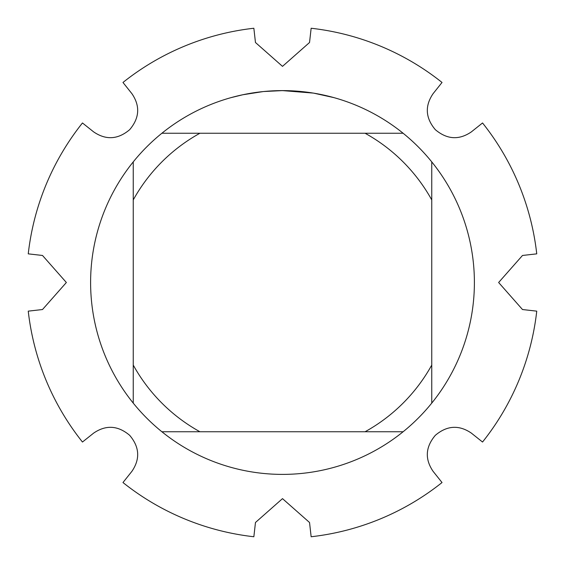 <?xml version="1.0" encoding="UTF-8"?>
<svg xmlns="http://www.w3.org/2000/svg" width="565" height="565" viewBox="0 0 565 565"><rect width="100%" height="100%" fill="white"/><g stroke="black" fill="none" stroke-linecap="round" stroke-linejoin="round"><path stroke-width="0.85" d="M433.087 471.323C424.711 459.027 425.452 447.028 435.325 435.325C447.007 425.459 459.006 424.711 471.323 433.087L482.538 442.028A255.86 255.86 0 0 0 536.75 311.146L522.498 309.535L498.634 282.5L522.498 255.465L536.75 253.855A255.86 255.86 0 0 0 482.538 122.972L471.323 131.913C459.027 140.29 447.028 139.548 435.325 129.675C425.459 117.993 424.711 105.994 433.087 93.677L442.028 82.462A255.86 255.86 0 0 0 311.146 28.25L309.535 42.502L282.5 66.366L255.465 42.502L253.855 28.25A255.86 255.86 0 0 0 122.972 82.462L131.913 93.677C140.29 105.973 139.548 117.972 129.675 129.675C117.993 139.541 105.994 140.29 93.677 131.913L82.462 122.972A255.86 255.86 0 0 0 28.25 253.855L42.502 255.465L66.366 282.5L42.502 309.535L28.25 311.146A255.86 255.86 0 0 0 82.462 442.028L93.677 433.087C105.973 424.711 117.972 425.452 129.675 435.325C139.541 447.007 140.29 459.006 131.913 471.323L122.972 482.538A255.86 255.86 0 0 0 253.855 536.75L255.465 522.498L282.5 498.634L309.535 522.498L311.146 536.75A255.86 255.86 0 0 0 442.028 482.538L433.087 471.323M285.954 90.64L288.341 90.697M303.765 91.791L304.493 91.869M313.18 93.077L282.5 90.605A191.895 191.895 0 0 1 403.113 431.752A191.895 191.895 0 0 1 133.248 161.887L133.248 403.113M279.004 90.64L286.723 90.654M289.951 90.753L293.63 90.93M313.992 93.211L333.809 97.597M263.022 91.601L242.773 94.765L231.198 97.597M269.837 91.022L272.584 90.866M256.687 92.349L260.917 91.827M265.67 91.346L268.396 91.127M269.117 91.071L270.19 91M271.829 90.901L274.717 90.767M403.113 133.248L161.887 133.248A191.895 191.895 0 0 1 282.5 90.605L263.834 91.516M161.887 431.752L199.925 431.752A170.574 170.574 0 0 1 133.248 365.075M199.925 431.752L403.113 431.752M431.752 403.113L431.752 365.075A170.574 170.574 0 0 1 365.075 431.752M431.752 365.075L431.752 161.887M365.075 133.248A170.574 170.574 0 0 1 431.752 199.925M133.248 199.925A170.574 170.574 0 0 1 199.925 133.248M133.248 161.887A191.895 191.895 0 0 1 161.887 133.248M482.538 122.972A255.86 255.86 0 0 1 536.75 253.855M311.146 28.25A255.86 255.86 0 0 1 442.028 82.462M122.972 82.462A255.86 255.86 0 0 1 253.855 28.25M28.25 253.855A255.86 255.86 0 0 1 82.462 122.972M82.462 442.028A255.86 255.86 0 0 1 28.25 311.146M253.855 536.75A255.86 255.86 0 0 1 122.972 482.538M442.028 482.538A255.86 255.86 0 0 1 311.146 536.75M536.75 311.146A255.86 255.86 0 0 1 482.538 442.028"/></g></svg>
